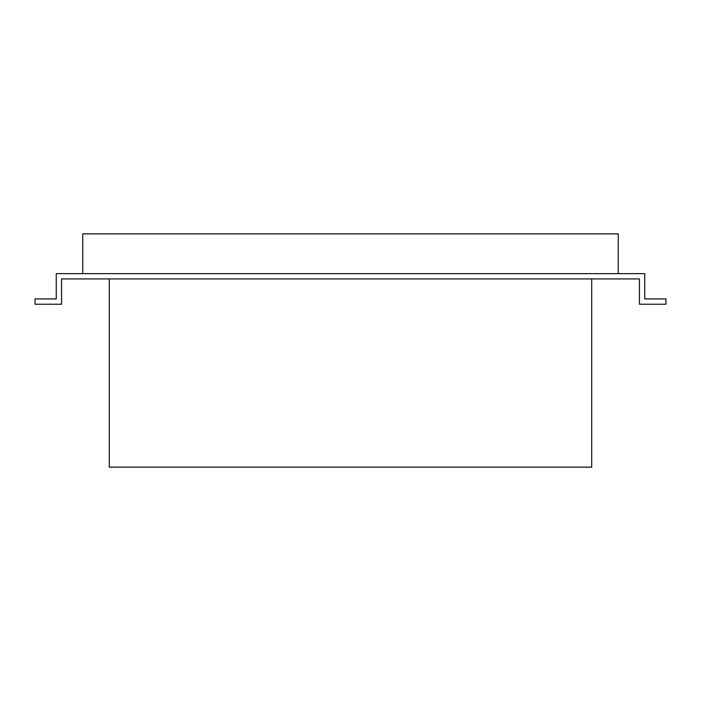 <?xml version="1.0" encoding="UTF-8"?>
<svg xmlns="http://www.w3.org/2000/svg" width="701" height="701" viewBox="0 0 701 701"><rect width="100%" height="100%" fill="white"/><g stroke="black" fill="none" stroke-linecap="round" stroke-linejoin="round"><path stroke-width="1.05" d="M639.443 278.928L61.557 278.928L61.557 304.234L35.05 304.234L35.05 298.933L56.255 298.933L56.255 273.627L644.745 273.627L644.745 298.933L665.95 298.933L665.95 304.234L639.443 304.234L639.443 278.928M618.238 273.627L618.238 233.862L82.762 233.862L82.762 273.627M591.723 278.928L591.723 467.138L109.277 467.138L109.277 278.928"/></g></svg>

